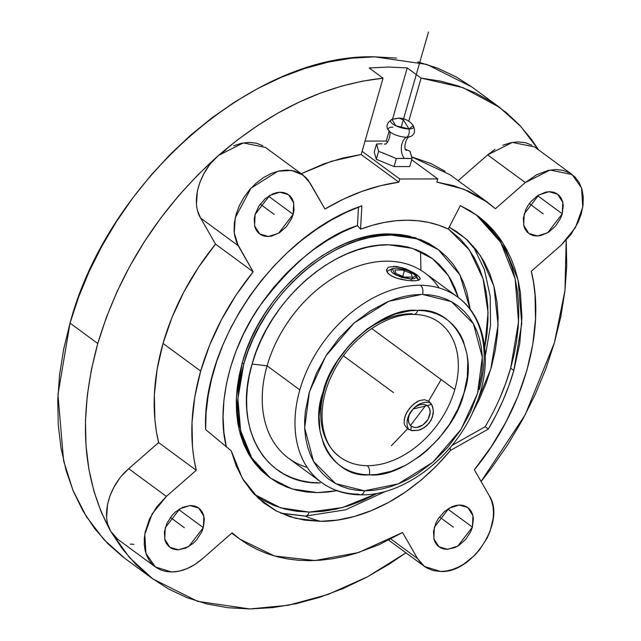 <?xml version="1.0" encoding="UTF-8"?>
<svg xmlns="http://www.w3.org/2000/svg" width="641" height="641" viewBox="0 0 641 641"><rect width="100%" height="100%" fill="white"/><g stroke="black" fill="none" stroke-linecap="round" stroke-linejoin="round"><path stroke-width="0.96" d="M339.361 456.6A83.618 59.228 126.3 0 0 367.157 465.687A6.915 4.343 90.5 0 1 369.232 474.853C333.312 478.21 307.936 432.619 323.088 391.963C331.894 351.597 383.27 306.855 417.075 310.372L417.748 310.38A6.915 4.343 90.5 0 1 413.814 314.402A6.915 4.343 -89.5 0 0 417.748 310.38C453.668 307.023 479.043 352.614 463.892 393.27C455.086 433.637 403.71 478.37 369.905 474.853L369.232 474.853A6.915 4.343 -89.5 0 0 367.157 465.687A83.618 59.228 -53.7 0 1 340.034 457.097A83.618 59.228 -53.7 0 1 324.322 389.848A83.618 59.228 -53.7 0 1 411.963 313.77A6.915 4.343 -89.5 0 0 413.814 314.402M421.65 294.427L388.775 301.318L354.104 323L325.868 355.947L309.451 391.763L304.667 427.972L313.545 461.448L335.572 483.594L364.465 490.806A6.915 4.351 90.6 0 1 360.53 494.828A6.915 4.351 -89.4 0 0 364.465 490.806L398.205 483.915L432.875 462.233L461.111 429.286L477.529 393.462L482.312 357.261L473.435 323.785L451.408 301.639L422.515 294.427A6.915 4.351 -89.4 0 0 420.44 285.261A6.915 4.351 90.6 0 1 422.515 294.427L430.584 294.98L438.292 296.463L445.583 298.874L452.37 302.175L458.595 306.342L464.204 311.334L469.132 317.111L473.33 323.601L476.768 330.756L479.412 338.504L481.231 346.773L482.216 355.475L482.344 364.529L481.631 373.855L477.673 392.957L470.51 412.051L460.398 430.399L447.738 447.298L433.004 462.121L416.762 474.276L408.261 479.22L399.631 483.322L390.93 486.559L382.268 488.899L373.703 490.325L365.338 490.806L356.396 490.253L348.688 488.762L341.397 486.359L334.61 483.058L328.384 478.891L322.776 473.891L317.848 468.122L313.649 461.632L310.212 454.477L307.568 446.729L305.749 438.46L304.763 429.758L304.635 420.704L305.348 411.37L309.307 392.268L316.47 373.182L326.581 354.834L339.241 337.927L353.976 323.112L370.218 310.949L387.348 301.911L396.05 298.666L404.711 296.326L413.277 294.908L421.65 294.427M320.516 481.695A115.003 81.463 -53.7 0 1 299.836 389.896A115.003 81.463 -53.7 0 1 420.44 285.261A115.003 81.463 -53.7 0 1 457.674 297.063A115.003 81.463 -53.7 0 1 479.284 389.552M254.413 494.427L280.574 507.816L309.154 512.087A6.915 4.343 90.3 0 1 305.228 516.109A6.915 4.343 -89.7 0 0 309.154 512.087L342.358 507.584L377.637 493.209L362.245 500.685L349 505.621L335.804 509.186L322.768 511.35L310.02 512.095L296.847 511.302L285.085 509.09L273.963 505.469L263.595 500.485L254.084 494.179M280.79 513.177L304.026 515.853A6.915 4.343 -89.7 0 0 305.228 516.109M485.189 426.698L451.913 445.503L485.189 426.698L488.362 429.029L450.463 450.447L436.505 465.919L421.385 479.869L405.344 492.088L388.638 502.36L371.54 510.532L354.321 516.478L337.246 520.091L320.596 521.325L295.733 518.361L276.776 511.238L258.363 498.329L242.386 478.394L231.257 450.863L205.609 429.566L231.257 450.863L236.353 466.303L243.484 480.213L252.53 492.376L263.355 502.6L275.782 510.717L289.62 516.598L304.635 520.155L320.596 521.325A272.185 170.258 89.9 0 1 305.124 516.109A272.185 170.258 -90.1 0 0 320.596 521.325C349.577 521.702 402.155 507.952 450.463 450.447L488.362 429.029L496.222 414.767L503.113 400.184L508.994 385.385L513.818 370.482L519.739 343.584L521.942 317.343L520.38 292.368L518.184 280.55L515.076 269.268L511.061 258.587L506.166 248.588L500.421 239.309L493.866 230.816L486.527 223.156L478.458 216.386L469.701 210.528L460.318 205.633L448.219 229.045C435.752 223.148 421.986 220.208 406.939 220.208L395.609 220.792L384.039 222.499L372.325 225.311L360.538 229.206L357.446 225.576L358.495 207.083L357.446 225.576C324.626 235.96 291.847 263.074 259.1 306.919C229.077 350.363 216.233 408.053 226.393 447.13L223.885 432.314L223.06 416.722L223.901 400.537L226.417 383.967L230.568 367.205L236.305 350.451L243.564 333.921L252.242 317.816L262.249 302.328L273.459 287.641L285.726 273.947L298.914 261.4L312.848 250.166L327.367 240.375L342.294 232.138L357.446 225.576L360.538 229.206L361.869 205.817L360.538 229.206C376.411 223.26 391.875 220.264 406.939 220.208L417.948 220.752L428.549 222.411L438.66 225.183L448.219 229.045L460.318 205.633L477.673 215.809L503.001 243.219L518.064 280.021L521.758 323.505L513.818 370.482L510.645 368.15L518.561 321.814L515.156 278.827L500.677 242.258L476.167 214.719L483.354 220.833L490.694 228.484L497.256 236.978L503.001 246.256L507.888 256.264L511.903 266.936L515.019 278.218L517.207 290.036L518.465 302.328L518.777 315.011L518.144 328.016L516.566 341.252L514.066 354.665L510.645 368.15L513.818 370.482C508.025 390.561 499.547 410.08 488.362 429.029L485.189 426.698C496.382 407.748 504.86 388.238 510.645 368.15L505.821 383.054L499.948 397.853M441.136 379.56L428.629 401.074L441.136 379.56M426.097 404.896L410.448 425.56L426.097 404.896M408.125 428.26L391.467 445.623L408.125 428.26M450.463 450.447L450.022 447.779L450.463 450.447M472.449 412.916L490.83 368.968L498.057 324.939L493.915 286.158L480.702 256.047L465.879 238.764L449.197 227.154L457.121 231.922L467.337 240.111L476.255 249.854L483.763 261.055L489.764 273.563L494.187 287.224L496.983 301.879L498.113 317.351L497.56 333.44L495.341 349.962L491.479 366.708L486.014 383.47L479.019 400.056L472.457 412.908M254.357 462.706L254.982 462.634M420.921 270.294L420.552 251.504M418.99 239.526L418.877 238.909M381.996 143.784L376.531 144.017L378.591 151.316L376.299 159.313L374.232 152.013L376.531 144.017L374.232 152.013L376.299 159.313L378.591 151.316L392.452 156.853M406.474 150.419C402.66 149.337 406.57 135.58 410.024 136.709C414.615 135.003 415.688 131.285 413.229 125.54L408.974 128.953L403.333 119.723L408.974 128.953L395.866 125.764L391.859 119.41L398.622 118.08L403.333 119.723L398.622 118.08L395.289 118.897A12.035 3.934 16 0 0 391.218 119.755A12.035 3.934 16 0 0 395.136 125.404A12.035 3.934 16 0 0 408.974 128.953A6.13 3.838 89.9 0 1 406.602 137.222A12.035 3.934 -164 0 0 410.665 136.365A12.035 3.934 -164 0 1 406.602 137.222A12.059 7.548 -90.1 0 0 401.434 146.613A12.059 7.548 -90.1 0 0 404.271 158.287A12.059 7.548 89.9 0 1 401.434 146.613A12.059 7.548 89.9 0 1 406.602 137.222A12.035 3.934 -164 0 1 388.919 130.908A12.035 3.934 -164 0 1 392.917 127.166M406.674 158.335L408.782 158.439M399.72 158.455L412.035 158.551L409.976 151.252L405.585 149.289L409.976 151.252L410.536 152.927M340.034 457.097C319.939 443.444 315.58 406.883 332.759 373.358C349.081 339.185 385.449 313.361 413.749 314.402C423.645 314.555 432.09 317.207 439.085 322.351A83.618 59.228 -53.7 0 1 454.798 389.6A83.618 59.228 -53.7 0 1 367.157 465.687A83.618 59.228 126.3 0 0 454.798 389.6L371.7 328.521L454.798 389.6A83.618 59.228 126.3 0 0 439.758 322.856M411.578 406.025L407.38 411.402L404.719 417.219L404.11 422.691L404.671 425.079L407.508 428.805L412.275 430.672L418.172 430.359L421.217 429.342L426.842 425.712L431.048 420.336L433.164 414.07L433.364 410.929L432.122 405.296L428.989 401.322L424.51 399.704L419.334 400.609L416.666 401.939L411.578 406.025M360.53 494.828A6.915 4.351 -89.4 0 1 358.68 494.195A115.003 81.463 -53.7 0 1 321.445 482.385C332.631 490.493 345.643 494.636 360.466 494.828C404.271 496.134 455.318 456.336 475.141 406.843C493.41 364.296 486.872 317.856 457.674 297.063L424.927 272.994A115.003 81.463 126.3 0 0 267.089 365.827L299.836 389.896A115.003 81.463 -53.7 0 1 420.44 285.261A115.003 81.463 -53.7 0 1 458.595 297.761M414.679 273.266L419.679 277.353L420.071 279.3L415.977 280.75L407.5 280.478L397.556 278.466L391.851 276.167L387.973 273.314L386.531 270.358L387.677 267.874L389.167 267.001L396.515 266.44L406.033 268.98L414.679 273.266M404.134 420.039L405.817 414.31L409.327 408.605L414.054 403.774L419.334 400.609L424.51 399.704M404.671 425.079L404.11 422.691M408.541 429.462L407.099 428.492M413.036 409.006L427.307 405.593L429.542 408.469L430.207 412.483L428.124 419.254L423.044 424.895L416.69 427.507L414.655 427.515L411.193 426.201C407.155 422.267 407.364 417.011 411.81 410.424L415.456 406.899L419.687 404.743L423.845 404.287L427.307 405.593L431.633 404.343L427.307 405.593C431.345 409.535 431.137 414.791 426.69 421.369C421.361 427.299 416.193 428.909 411.193 426.201L408.958 423.324L408.293 419.318L409.295 414.791L413.349 408.686A17.451 12.307 -50.3 0 1 430.936 403.277A17.451 12.307 -50.3 0 0 413.229 408.806M411.169 411.298A17.451 12.307 -50.3 0 0 408.974 429.686A17.451 12.307 -50.3 0 1 411.073 411.426L411.81 410.424M428.989 401.322L429.398 401.643M307.223 467.425A115.003 81.463 -53.7 0 1 267.089 365.827L252.113 364.048L255.951 352.382L260.743 340.82L266.432 329.482L272.962 318.473L280.285 307.904L288.314 297.873L296.983 288.474L306.206 279.805L315.885 271.944L325.94 264.973L336.277 258.948L346.773 253.94L357.349 249.982L367.902 247.13L378.318 245.391L388.502 244.798L398.365 245.351L407.796 247.049L416.714 249.87L425.039 253.788L432.675 258.764L439.558 264.757L445.623 271.704L450.807 279.532L455.062 288.178L458.355 297.576L448.331 275.518L432.675 258.772L412.331 248.323L388.502 244.798C334.338 243.268 268.956 300.437 252.113 364.048L267.089 365.827A115.003 81.463 -53.7 0 1 347.718 270.27A115.003 81.463 -53.7 0 1 439.149 287.961M406.033 268.98L416.866 274.741L416.386 276.415L416.866 274.741L419.679 277.353L420.071 279.3L417.932 280.462M393.678 266.263L402.812 267.85M387.677 267.874L389.167 267.001M407.5 280.478L400.817 279.332L394.527 277.401L389.64 274.789L386.924 271.816L386.635 269.42M411.193 426.201L410.953 430.407L411.193 426.201M416.073 277.489A17.451 5.705 16 0 1 418.789 280.205A17.451 5.705 16 0 0 418.741 280.133L415.809 275.518L411.041 279.027L411.458 280.806L411.041 279.027L414.382 278.603L416.081 277.409L415.881 275.63L413.806 273.539L405.553 269.669L396.154 268.082L407.812 270.446L415.801 275.51M243.764 364.064C261.985 295.253 332.695 233.428 391.29 235.079L416.602 238.748L438.332 249.637L459.877 274.797L470.23 309.411L466.84 292.136L463.291 282L458.684 272.649L453.075 264.172L446.513 256.664L439.069 250.182L430.808 244.798L421.81 240.559L412.163 237.515L401.955 235.672L391.29 235.079L380.273 235.72L369.008 237.595L357.598 240.679L346.156 244.958L334.794 250.383L323.625 256.897L312.744 264.445L302.272 272.946L292.296 282.32L282.921 292.488L274.228 303.337L266.311 314.771L259.244 326.678L253.091 338.937L247.915 351.444L243.764 364.064L242.242 362.95L243.764 364.064L237.915 398.686L240.639 430.744L251.737 457.874L270.406 478.074L292.128 488.963L317.439 492.633L306.775 492.032L296.575 490.197L286.928 487.152L277.922 482.913L269.661 477.529L262.217 471.047L255.655 463.539L250.046 455.062L245.447 445.711L241.889 435.576L239.422 424.743L238.051 413.333L237.811 401.442L238.684 389.183L240.679 376.684L243.764 364.064M438.332 249.637L415.088 237.627L389.768 233.957C331.173 232.306 260.462 294.139 242.242 362.95L239.157 375.57L237.162 388.069L236.289 400.321L236.529 412.211L237.899 423.629L240.367 434.454L243.925 444.598L248.524 453.948L254.132 462.417L260.695 469.925L268.138 476.407M203.325 527.647L188.718 546.597L178.543 549.826L169.865 547.318L164.745 539.185L165.266 527.719L179.873 508.762L190.048 505.541L198.734 508.049L203.854 516.181L203.325 527.647L178.663 509.515L203.325 527.647L204.311 519.17L203.646 515.34L202.244 511.991L200.152 509.242L197.452 507.199L194.239 505.941L190.649 505.525L182.885 507.223L175.338 512.039L172.004 515.404L166.876 523.393L164.392 532.038L164.945 540.018L166.348 543.376L168.447 546.124L171.147 548.167L174.352 549.417L177.942 549.834L185.714 548.135L193.261 543.32L196.587 539.962L201.723 531.966L203.325 527.647M472.417 527.134L457.818 546.084L447.642 549.313L438.957 546.805L433.837 538.672L434.366 527.206L448.972 508.249L459.148 505.028L467.826 507.536L472.946 515.668L472.417 527.134L447.755 509.002L472.417 527.134L473.403 518.657L472.746 514.835L471.343 511.478L469.244 508.73L466.544 506.686L463.339 505.437L459.749 505.012L455.911 505.445L451.977 506.719L444.429 511.526L438.244 518.729L435.968 522.88L433.492 531.525L434.045 539.506L435.447 542.863L437.539 545.611L440.239 547.654L443.452 548.904L447.041 549.321L454.806 547.622L458.684 545.571L465.687 539.45L470.815 531.453L472.417 527.134M293.169 214.326L278.563 233.276L268.387 236.505L259.709 233.997L254.589 225.864L255.11 214.398L269.717 195.441L279.893 192.22L288.57 194.728L293.69 202.86L293.169 214.326L268.507 196.194L293.169 214.326L294.043 210L293.49 202.019L292.088 198.67L289.996 195.922L287.288 193.878L284.083 192.629L280.494 192.204L276.656 192.637L272.729 193.903L265.182 198.718L258.996 205.913L255.11 214.398L254.237 218.717L254.789 226.698L256.192 230.055L258.291 232.803L260.991 234.846L264.196 236.096L267.786 236.513L271.624 236.08L279.428 232.763L286.431 226.642L291.567 218.645L293.169 214.326M562.261 213.814L547.654 232.771L537.487 235.992L528.801 233.484L523.681 225.352L524.21 213.886L538.817 194.936L548.984 191.707L557.67 194.215L562.79 202.348L562.261 213.814L537.599 195.681L562.261 213.814L563.247 205.336L562.59 201.514L561.179 198.157L559.088 195.409L556.388 193.366L553.175 192.116L549.585 191.691L545.755 192.124L537.943 195.449L530.94 201.57L528.088 205.408L525.812 209.559L523.336 218.204L523.889 226.185L525.291 229.542L527.383 232.29L530.083 234.334L533.296 235.584L536.886 236.008L540.716 235.576L548.528 232.25L555.531 226.129L560.659 218.14L562.261 213.814M197.789 211.362L200.601 218.068L215.52 244.109C190.906 274.644 173.407 307.736 163.022 343.4L200.673 371.075L163.022 343.4C152.959 379.055 151.484 412.123 158.607 442.594L196.258 470.27C189.135 439.798 190.609 406.739 200.673 371.075C211.057 335.419 228.557 302.32 253.171 271.792L215.52 244.109L198.526 267.257L183.927 291.831L172.02 317.375L163.022 343.4L157.101 369.416L154.361 394.944L154.874 419.486L156.34 431.249L158.607 442.594L128.721 468.723C109.315 485.101 100.717 515.068 110.757 531.389L117.776 539.273M471.712 86.896L426.866 64.421L374.608 56.833C253.644 53.419 107.648 181.074 70.037 323.128L97.785 343.52C119.635 270.558 159.897 207.852 218.565 155.402C199.159 171.78 190.561 201.747 200.601 218.068L238.244 245.743L200.601 218.068L215.52 244.109L253.171 271.792L238.244 245.743L234.253 232.923L235.231 217.796L250.992 188.19L277.922 171.211L291.559 170.402L303.033 175.057L310.036 182.981L324.955 209.022C349.521 194.519 374.144 185.578 398.83 182.196L399.744 178.999L437.787 178.927L411.698 159.753L437.787 178.927L436.866 182.124L463.876 189.231L487.585 202.34L495.429 208.702L525.308 182.573L550.042 170.065L572.125 174.552L581.587 188.029L582.773 207.075L575.442 227.587L561.163 245.134L531.277 271.263C546.212 330.484 523.304 410.392 474.364 469.741L489.283 495.789C506.278 521.133 472.689 573.447 440.688 571.484L424.502 566.468L417.499 558.551L402.572 532.511L358.567 552.542L314.907 560.546L274.476 555.995L239.95 539.201L232.106 532.831L202.219 558.96C192.3 567.445 182.084 571.788 171.588 571.988L155.41 566.981L145.956 553.495L144.77 534.458L152.093 513.954L166.372 496.398L128.721 468.723L122.062 475.446M495.004 149.369L487.665 154.89L525.308 182.573L536.501 174.809L548.271 170.402L555.939 169.536L563.118 170.378L569.537 172.886L574.945 176.964L579.127 182.469L581.94 189.175L583.254 196.827L583.038 205.136L581.291 213.774L578.078 222.427L570.811 234.67L561.163 245.134L531.277 271.263L533.544 282.601L535.011 294.363L535.523 318.914L532.783 344.433L526.862 370.458L517.864 396.483L505.957 422.026L491.359 446.601L474.364 469.741L489.283 495.789L491.527 500.717L492.945 506.222L493.506 512.175L493.193 518.457L490.02 531.445L487.224 537.863L479.5 549.89L474.749 555.226L463.972 563.976L458.179 567.197L452.282 569.553L446.408 570.987L440.688 571.484L433.508 570.642L427.09 568.134L424.246 566.283L421.682 564.056L417.499 558.551L390.906 539.001L417.499 558.551L402.572 532.511L379.256 544.618L355.635 553.447L343.864 556.58L332.174 558.832L320.644 560.194L309.315 560.667L298.241 560.242L287.472 558.92L277.072 556.708L267.081 553.616L257.538 549.666L248.508 544.866L240.014 539.249L232.106 532.831L202.219 558.96L194.872 564.481L187.124 568.591L179.264 571.123L171.596 571.988L166.147 571.524L161.091 570.105L156.54 567.766L152.59 564.561L149.329 560.563L146.821 555.851L145.122 550.523L144.273 544.706L144.297 538.52L145.178 532.094L149.449 519.106L156.725 506.855L166.372 496.398L196.258 470.27L158.607 442.594L128.721 468.723L166.372 496.398L196.258 470.27L193.983 458.924L192.516 447.17L192.012 422.619L194.744 397.1L200.673 371.075L209.671 345.05L221.578 319.506L236.168 294.932L253.171 271.792L236.657 242.53L234.59 235.311L234.117 231.385L234.334 223.076L236.088 214.431L239.293 205.785L243.844 197.468L249.557 189.8L256.216 183.078L263.563 177.557L271.319 173.455L279.18 170.915L286.848 170.049L294.027 170.891L300.445 173.399L305.845 177.477L308.105 180.065L324.955 209.022L343.28 199.215L361.845 191.427L380.434 185.73L398.83 182.196L361.179 154.521L342.783 158.047L324.202 163.743L301.206 173.719L331.269 161.34L361.179 154.521L398.83 182.196L399.744 178.999L362.093 151.324L383.062 78.186L369.192 67.994L388.478 67.033L407.235 67.922L421.105 78.114L462.986 87.657L499.459 107.279L520.861 126.501L538.536 149.858M107.944 524.683L110.757 531.389L122.335 548.88L135.876 564.384L151.252 577.765L168.303 588.879L186.884 597.628L206.803 603.926L227.867 607.716L249.886 608.95L272.633 607.628L295.894 603.758L319.45 597.38L343.063 588.55L366.524 577.357L389.584 563.904L405.929 552.822L367.525 576.812L328.008 594.455L288.434 605.248L249.886 608.95L197.628 601.362L152.774 578.887L129.514 557.598L110.757 531.389C82.12 479.107 77.793 416.49 97.785 343.52L106.358 317.463L117.039 291.647L129.746 266.327L144.337 241.753L160.683 218.148L178.615 195.745L197.973 174.761L218.565 155.402C271.215 110.116 326.045 84.372 383.062 78.186L369.192 67.994L388.478 67.033L407.235 67.922L421.105 78.114L408.758 121.189L421.105 78.114L440.127 81.038L458.267 85.974L475.39 92.897L491.367 101.735L506.078 112.439L519.394 124.915L531.229 139.065L538.544 149.858M481.095 481.487L491.551 468.034L507.896 444.429L522.487 419.847L535.195 394.527L545.884 368.719L554.449 342.655L560.827 316.598L564.937 290.798L566.748 265.502L566.195 240.231L564.969 290.421L554.449 342.655L525.219 414.751L481.087 481.471M388.919 130.908A12.035 3.934 -164 0 0 406.602 137.222A6.13 3.838 -90.1 0 0 408.974 128.953A12.035 3.934 16 0 0 412.964 125.211M382.557 152.798L396.346 158.583L394.047 166.58L376.299 159.313L394.047 166.58L396.346 158.583L401.843 158.343M114.939 536.886L110.757 531.389L101.246 512.087L93.907 491.15L88.811 468.795L85.99 445.231L85.485 420.68L87.296 395.385L91.407 369.577L97.785 343.52L70.037 323.128L57.962 394.608L63.587 460.783L72.962 490.341L86.495 516.798L103.978 539.642L125.035 558.495L152.774 578.895M365.266 237.306L364.729 236.858M365.025 141.1L386.267 141.06L389.079 131.253L386.267 141.06L387.525 141.981L386.267 141.06L365.025 141.1M392.548 119.146L407.235 67.922L392.548 119.146M379.488 143.913L376.531 144.017L376.804 144.874M377.084 145.691L378.591 151.316M412.035 158.551L409.743 166.556L394.047 166.58L409.743 166.556L412.035 158.551L411.562 156.58M411.378 155.747L411.089 154.625M531.886 145.211L525.476 142.703L518.289 141.861L510.621 142.727L502.76 145.267M534.458 146.901L512.391 142.398L487.665 154.89L458.155 180.698L487.665 154.89L525.308 182.573L495.429 208.702L482.705 198.95L468.595 191.218L453.259 185.586L436.866 182.124L437.787 178.927L399.744 178.999L362.093 151.324L361.179 154.521L383.062 78.186L362.349 81.183L341.357 86.198L320.244 93.193L299.171 102.103L278.314 112.872L257.818 125.412L237.851 139.626L218.565 155.402L211.907 162.125M445.054 171.275L430.944 163.543L411.626 156.845L449.934 174.656L487.585 202.332M130.275 544.105L133.945 544.313M208.918 165.859L203.766 173.887L199.864 182.413L197.372 191.098L196.466 203.71M119.074 479.18L113.922 487.208L110.02 495.733L107.528 504.419L106.63 517.031M262.794 145.723L256.376 143.215L249.197 142.374L241.529 143.239L233.669 145.771M225.912 149.882L218.565 155.402L243.292 142.911L265.366 147.414M123.505 557.366L108.137 543.993L94.588 528.48L83.01 510.997L73.507 491.695L66.167 470.758L61.063 448.404L58.251 424.839L57.746 400.288L59.557 374.985L63.667 349.185L70.037 323.128L78.611 297.071L89.299 271.255L101.999 245.936L116.598 221.353L132.935 197.749L150.875 175.354L170.234 154.369L190.826 135.011L212.451 117.455L234.902 101.879L257.97 88.434L281.423 77.241L305.044 68.411L328.601 62.025L351.861 58.155L374.608 56.833L396.627 58.075M417.692 61.857L437.611 68.154L456.184 76.904L471.792 86.936M205.609 429.566C201.755 342.03 276.888 234.454 361.869 205.817L346.3 212.291L330.9 220.304L315.821 229.782L301.214 240.623L287.208 252.738L273.947 265.999L261.56 280.269L250.166 295.429L239.878 311.318L230.792 327.783L223.004 344.674L216.578 361.804L211.586 379.031L208.077 396.178L206.073 413.076L205.609 429.566M484.772 347.47L488.057 312.64L483.13 279.003L469.492 250.102L448.299 228.893L460.166 238.869L467.698 247.618L474.132 257.482L479.404 268.355L483.458 280.125L486.263 292.697L487.785 305.933L488.009 319.715L486.944 333.913L484.772 347.47M410.641 236.393L400.433 234.558L389.768 233.957L378.751 234.598L367.485 236.473L356.075 239.566L344.634 243.844L333.272 249.261L322.103 255.775L311.222 263.323L300.749 271.824L290.774 281.207L281.399 291.367L272.713 302.215L264.797 313.649L257.722 325.556L251.576 337.823L246.392 350.323L242.242 362.95L236.393 397.572L239.117 429.622L250.214 456.753L268.883 476.952M437.563 249.077L429.286 243.684L420.288 239.446M396.154 268.082L392.813 268.507L391.114 269.701L391.314 271.48L393.39 273.571L401.643 277.441L411.041 279.027L395.521 274.909L392.212 268.747L396.154 268.082M336.958 490.677L317.439 492.633L328.456 491.992L336.974 490.685M392.204 268.747L387.268 271.111A17.451 5.705 16 0 0 386.747 271.399M252.113 364.048L249.261 375.714L247.418 387.276L246.609 398.598L246.833 409.599L248.099 420.151L250.383 430.159L253.668 439.534L257.922 448.179L263.106 456.007L269.172 462.954L276.055 468.948L283.699 473.923L292.016 477.841L300.933 480.662L310.372 482.361L320.228 482.913C265.118 484.652 232.475 427.667 252.113 364.048M415.472 280.79L411.498 280.806M420.192 278.418L419.31 279.981M433.364 410.929L432.387 417.251L429.174 423.196L424.15 427.779L418.172 430.359L411.161 430.464M431.481 404.094L433.004 407.956M267.089 365.827A115.003 81.463 126.3 0 0 288.698 458.315L321.445 482.385A115.003 81.463 -53.7 0 1 299.836 389.896L267.089 365.827M369.232 474.853L376.924 474.452L391.355 471.295L405.873 465.142L419.919 456.216L426.594 450.815L438.941 438.404L449.541 424.238L458.011 408.87L464.004 392.877L467.313 376.876L467.802 361.476L466.977 354.185L463.227 340.78L460.342 334.786L456.817 329.346L452.69 324.514L447.995 320.34L442.771 316.846L437.082 314.082L430.976 312.079L424.51 310.837L417.075 310.372L410.056 310.781L395.625 313.93L381.107 320.091L367.061 329.017L354.024 340.371L348.039 346.829L337.438 360.995L328.969 376.363L325.644 384.32L320.973 400.393L319.066 416.169L320.003 431.048L323.753 444.453L326.638 450.447L330.163 455.887L334.29 460.719L338.985 464.893L344.209 468.387L349.898 471.143L356.003 473.154L362.469 474.396L369.232 474.853M393.494 392.613L356.813 365.65M402.42 277.665L405.048 268.491M363.767 370.762L343.456 355.835M529.33 203.63L543.239 213.854M260.23 204.134L274.14 214.358M439.486 516.95L453.395 527.166M170.394 517.455L184.296 527.679M428.476 32.05L401.042 127.711M402.596 269.997L411.258 273.539L412.259 277.104L404.607 277.112L395.946 273.571L394.936 270.005L402.596 269.997M385.874 491.238L345.483 509.851L305.18 516.109L281.038 513.289M386.01 143.977L384.408 144.089C388.342 145.13 392.116 131.341 388.662 130.58C385.642 126.75 386.715 123.032 391.859 119.41M155.402 566.981L117.76 539.305M424.502 566.468L388.678 540.139M499.459 107.279L471.72 86.888M413.229 125.54C409.567 120.716 404.703 118.232 398.622 118.08M534.474 146.869L572.125 174.552M231.73 533.16L239.422 538.817M265.382 147.382L303.033 175.057M473.138 246.104L484.364 269.508L490.205 296.326L490.517 325.492L485.349 355.923M268.875 476.96L270.398 478.074"/></g></svg>
